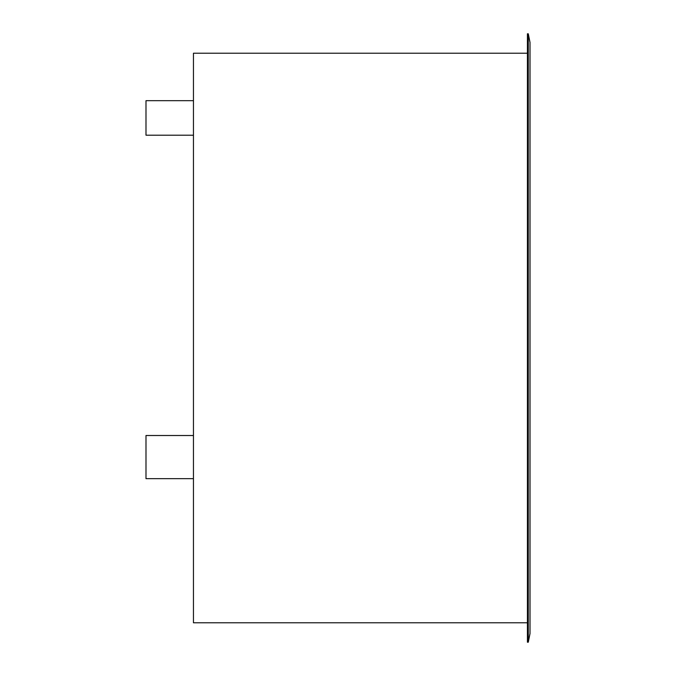 <?xml version="1.0" encoding="UTF-8"?>
<svg xmlns="http://www.w3.org/2000/svg" width="676" height="676" viewBox="0 0 676 676"><rect width="100%" height="100%" fill="white"/><g stroke="black" fill="none" stroke-linecap="round" stroke-linejoin="round"><path stroke-width="1.01" d="M527.424 53.218L193.454 53.218L193.454 622.782L527.424 622.782M528.286 33.8L528.286 642.2L530.009 633.573L530.009 42.427L528.286 33.8L527.424 33.8L527.424 642.2L528.286 642.2M193.454 478.667L145.991 478.667L145.991 435.513L193.454 435.513M193.454 135.2L145.991 135.2L145.991 100.682L193.454 100.682"/></g></svg>
